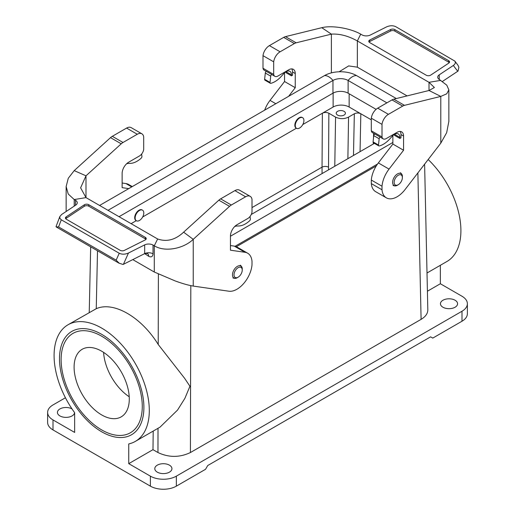 <?xml version="1.0" encoding="UTF-8"?>
<svg xmlns="http://www.w3.org/2000/svg" width="515" height="515" viewBox="0 0 515 515"><rect width="100%" height="100%" fill="white"/><g stroke="black" fill="none" stroke-linecap="round" stroke-linejoin="round"><path stroke-width="0.77" d="M153.206 431.074L152.981 449.666L157.957 452.537C168.778 457.648 179.6 457.648 190.415 452.537L421.096 319.358C425.551 316.693 427.791 313.513 427.817 309.818L425.841 219.886M236.372 246.724L376.253 165.959M136.256 220.69L131.106 223.665M136.192 220.632A6.122 3.534 -60 0 1 135.96 220.517A6.122 3.534 -60 0 1 135.96 213.455A6.122 3.534 -60 0 1 142.082 209.92A6.122 3.534 -60 0 1 142.294 210.062M296.389 128.235L142.661 216.989M296.325 128.184A6.122 3.534 -60 0 1 296.099 128.068A6.122 3.534 -60 0 1 296.099 120.999A6.122 3.534 -60 0 1 302.215 117.465A6.122 3.534 -60 0 1 302.427 117.607M349.144 93.782L349.144 107.023L360.828 113.77C358.665 112.746 356.502 112.746 354.339 113.77L348.552 117.111C344.22 119.158 339.894 119.158 335.568 117.111L328.86 113.242C326.69 112.219 324.527 112.219 322.364 113.242L302.794 124.54M252.009 207.584L322.042 167.15L322.364 113.242L333.128 107.023L333.128 93.099M65.437 397.76L53.006 404.938A18.36 10.603 0 0 0 47.625 412.431A18.36 10.603 0 0 0 53.006 419.931L74.643 432.42L74.643 412.689A67.33 38.87 -120 0 1 68.032 324.765A67.33 38.87 -120 0 1 135.355 363.635A67.33 38.87 -120 0 1 135.355 441.381A67.33 38.87 -120 0 1 128.744 443.924L128.744 463.655L150.386 476.15A18.36 10.603 180 0 0 176.349 476.15L176.349 486.147A18.36 10.603 180 0 1 150.386 486.147L150.386 476.15M53.006 419.931L53.006 429.922L150.386 486.147M101.693 334.344L101.693 334.344A59.676 34.454 60 0 1 143.891 407.436A59.676 34.454 60 0 1 101.693 431.795A59.676 34.454 60 0 1 59.495 358.71A59.676 34.454 60 0 1 101.693 334.344M427.006 272.995L446.969 261.472A67.33 38.87 -120 0 0 428.177 159.528M467.375 303.741L467.375 313.732A18.36 10.603 180 0 1 461.994 321.231L461.994 311.234A18.36 10.603 180 0 0 467.375 303.741A18.36 10.603 180 0 0 461.994 296.241L440.357 283.746L440.357 265.289M322.068 173.587L322.042 167.15C324.205 166.165 326.368 166.165 328.531 167.156L328.544 169.847M97.515 250.792L96.247 308.704C113.545 300.979 141.348 317.028 158.221 344.484L184.518 378.171L189.938 386.256L184.898 398.333L177.553 410.062L160.023 427.141L135.355 441.381M96.247 308.704L68.032 324.765M74.553 412.567A8.568 4.944 180 0 1 65.868 417.382A8.568 4.944 180 0 1 57.423 412.431A8.568 4.944 180 0 1 62.688 407.867A8.568 4.944 180 0 1 72.01 408.916M152.981 449.666L128.744 463.655M461.994 311.234L176.349 476.15M440.357 283.746L427.411 291.226M169.429 465.154A8.568 4.944 180 0 1 171.939 468.656A8.568 4.944 180 0 1 163.364 473.6A8.568 4.944 180 0 1 154.796 468.656A8.568 4.944 180 0 1 160.088 464.086A8.568 4.944 180 0 1 169.429 465.154M455.073 300.239A8.568 4.944 180 0 1 457.577 303.741A8.568 4.944 180 0 1 449.009 308.685A8.568 4.944 180 0 1 440.441 303.741A8.568 4.944 180 0 1 445.733 299.17A8.568 4.944 180 0 1 455.073 300.239M461.994 321.231L432.78 338.098L430.617 336.849L207.732 465.528L205.562 469.281L176.349 486.147M53.006 429.922A18.36 10.603 180 0 1 47.625 422.429L47.625 412.431M371.309 119.821L360.828 113.77L360.056 151.655M349.144 107.023A11.324 6.541 0 0 0 333.128 107.023M344.059 111.337A4.59 2.652 0 0 0 339.057 110.764A4.59 2.652 0 0 0 336.224 113.21A4.59 2.652 0 0 0 340.814 115.862A4.59 2.652 0 0 0 345.404 113.21A4.59 2.652 0 0 0 344.059 111.337M299.595 128.016A6.122 3.534 -60 0 1 296.537 128.319A6.122 3.534 -60 0 1 296.537 121.25A6.122 3.534 -60 0 1 302.659 117.723A6.122 3.534 -60 0 1 303.593 122.621A6.122 3.534 -60 0 1 299.595 128.016M398.262 175.235A5.813 3.354 120 0 0 394.149 182.355A5.813 3.354 120 0 0 398.262 184.731A5.813 3.354 120 0 0 402.37 177.611A5.813 3.354 120 0 0 398.262 175.235M99.582 205.459L324.527 75.589A22.647 13.075 0 0 1 356.554 75.589A12.244 7.068 120 0 0 348.114 80.462L348.114 93.189L376.092 109.341M348.114 93.189A10.712 6.186 0 0 0 332.967 93.189L119.042 216.699M235.091 246.273L377.534 164.034M230.45 236.224L392.874 142.455M251.249 214.472L374.411 143.37M386.907 102.858L348.114 80.462A10.712 6.186 0 0 0 332.967 80.462L108.021 210.332M356.554 75.589L396.325 98.552M238.123 267.691A5.813 3.354 120 0 0 234.016 274.81A5.813 3.354 120 0 0 238.123 277.186A5.813 3.354 120 0 0 242.237 270.06A5.813 3.354 120 0 0 238.123 267.691M139.462 220.472A6.122 3.534 -60 0 1 136.404 220.774A6.122 3.534 -60 0 1 136.404 213.706A6.122 3.534 -60 0 1 142.52 210.172A6.122 3.534 -60 0 1 143.46 215.077A6.122 3.534 -60 0 1 139.462 220.472M448.855 121.405L446.672 132.664L440.789 143.151L405.105 189.501A21.424 12.366 -60 0 1 386.366 197.85A21.424 12.366 -60 0 1 382.008 189.778L382.008 186.224A21.424 12.366 -60 0 1 389.05 169.1L403.567 150.245L403.567 136.069A9.18 5.298 120 0 0 401.668 131.866A9.18 5.298 120 0 0 397.078 132.323L386.256 138.567A6.122 3.534 -60 0 1 383.199 138.876A6.122 3.534 -60 0 1 382.008 136.971L382.008 124.373A9.18 5.298 -60 0 1 388.419 114.33L402.691 106.096A9.18 5.298 -60 0 1 404.481 105.35L440.789 96.408L446.737 93.814L448.855 89.848L446.782 85.175L439.533 79.645A6.122 3.534 180 0 1 437.737 77.147A6.122 3.534 180 0 1 439.244 74.829L453.335 65.469C455.305 64.047 455.801 62.585 454.835 61.098L395.752 26.677C392.977 25.383 389.9 25.454 386.533 26.902L370.324 35.039A6.122 3.534 0 0 1 361.981 34.872L360.719 34.145C350.258 28.145 331.583 25.132 321.772 27.694L331.383 34.138L296.157 42.809A9.18 5.298 120 0 0 294.368 43.556L280.096 51.796A9.18 5.298 120 0 0 273.684 61.832L262.991 55.659A9.18 5.298 -60 0 1 269.403 45.616L280.096 51.796M399.904 138.451L399.904 137.454L394.496 134.331L394.496 135.329L399.904 138.451L400.985 137.827L400.985 134.582A9.18 5.298 120 0 0 400.194 131.447M266.3 71.385L264.176 70.156A6.122 3.534 -60 0 1 262.991 68.257L273.684 74.43A6.122 3.534 120 0 0 274.875 76.336A6.122 3.534 120 0 0 277.933 76.033L288.754 69.783A9.18 5.298 -60 0 1 293.344 69.332A9.18 5.298 -60 0 1 295.25 73.536L295.25 87.705L288.606 96.331M291.458 75.847L291.458 74.842L286.05 71.72L286.05 72.718L291.458 75.847L292.539 75.222L292.539 71.971A9.18 5.298 120 0 0 291.786 68.901M407.095 95.899L357.352 67.182L348.674 65.907L339.115 71.785M448.662 62.161L394.831 31.08A3.058 1.764 0 0 0 390.66 30.99L390.66 29.516A3.058 1.764 0 0 1 394.831 29.6L448.662 60.68L448.662 62.161A3.058 1.764 180 0 1 449.28 62.669M390.66 30.99L369.822 41.451A3.058 1.764 0 0 0 369.049 42.043M321.772 27.694L285.465 36.636A9.18 5.298 120 0 0 283.675 37.376L269.403 45.616M264.659 110.152A21.424 12.366 -60 0 1 270.034 100.386L284.55 81.525L284.55 72.834M262.991 68.257L262.991 55.659M273.684 74.43L273.684 61.832M284.55 81.525L295.25 87.705M291.458 74.842A7.648 4.416 120 0 0 289.874 71.34A7.648 4.416 120 0 0 283.765 73.626L281.396 76.265A21.424 12.366 -60 0 1 271.077 83.269L270.839 83.333A1.532 0.882 -60 0 1 270.356 83.288L264.942 80.166A1.532 0.882 -60 0 1 264.633 79.297L265.315 73.033A1.532 0.882 -60 0 1 266.358 71.347L271.766 74.469A6.122 3.534 120 0 0 272.171 74.772L274.875 76.336M454.835 61.098L457.932 65.186L458.897 67.265L458.035 71.083L442.469 81.428M331.383 72.879L331.383 34.138C339.597 33.623 348.249 35.895 357.352 40.943L360.719 34.145M357.352 67.182L357.352 40.943L429.008 82.316L440.789 80.372M390.66 29.516L369.822 39.97A3.058 1.764 0 0 0 368.766 41.303A3.058 1.764 0 0 0 369.661 42.552L426.22 75.209A3.058 1.764 180 0 0 430.695 75.119L448.81 63.088A3.058 1.764 180 0 0 449.556 61.929A3.058 1.764 180 0 0 448.662 60.68M382.008 124.373L371.309 118.199A9.18 5.298 -60 0 1 377.727 108.156L391.992 99.916A9.18 5.298 -60 0 1 393.782 99.176L429.008 90.498L440.789 96.408L440.789 143.151M386.366 197.85L375.667 191.677A21.424 12.366 -60 0 1 371.309 183.597L382.008 189.778M382.008 186.224L371.309 180.05L371.309 183.597M371.309 180.05A21.424 12.366 -60 0 1 378.351 162.927L392.874 144.065L392.874 135.554M374.746 133.997L372.5 132.696A6.122 3.534 -60 0 1 371.309 130.797L382.008 136.971M371.309 118.199L371.309 130.797M392.874 144.065L403.567 150.245M399.904 137.454A7.648 4.416 120 0 0 398.32 133.952A7.648 4.416 120 0 0 392.211 136.237L389.842 138.876A21.424 12.366 -60 0 1 379.516 145.88L379.285 145.945A1.532 0.882 -60 0 1 378.795 145.899L373.388 142.777A1.532 0.882 -60 0 1 373.079 141.902L373.761 135.645A1.532 0.882 -60 0 1 374.804 133.958L380.212 137.08A6.122 3.534 120 0 0 380.617 137.383L383.199 138.876M429.008 82.316L434.39 87.511L429.008 90.498L429.008 82.316M270.356 83.288A1.532 0.882 -60 0 1 270.047 82.419L270.723 76.156A1.532 0.882 -60 0 1 271.766 74.469M378.795 145.899A1.532 0.882 -60 0 1 378.493 145.03L379.169 138.767A1.532 0.882 -60 0 1 380.212 137.08M132.78 259.611L154.281 272.023L175.049 280.881C182.291 283.546 188.355 285.278 193.228 286.076L228.918 291.22A21.424 12.366 120 0 0 252.009 264.826L252.009 261.279A21.424 12.366 120 0 0 247.651 253.2A21.424 12.366 120 0 0 244.966 252.286L230.45 250.193L230.45 236.018A9.18 5.298 -60 0 1 236.945 224.778L247.76 218.527A6.122 3.534 120 0 0 252.009 212.026L252.009 199.421A9.18 5.298 120 0 0 250.187 196.337A9.18 5.298 120 0 0 245.597 196.788L234.904 190.614A9.18 5.298 -60 0 1 239.494 190.157L250.187 196.337M145.951 239.366A3.058 1.764 0 0 0 145.339 238.851L88.78 206.2L88.78 204.719L145.339 237.376A3.058 1.764 0 0 1 146.234 238.625A3.058 1.764 0 0 1 145.179 239.958L124.34 250.412A3.058 1.764 0 0 1 120.169 250.329L66.338 219.248A3.058 1.764 180 0 1 65.444 218A3.058 1.764 180 0 1 66.19 216.841L84.306 204.809A3.058 1.764 180 0 1 88.78 204.719M65.72 218.74A3.058 1.764 180 0 1 66.19 218.321L84.306 206.29A3.058 1.764 180 0 1 88.78 206.2M193.228 286.076L193.228 239.34L183.617 232.175C175.403 239.874 166.751 242.147 157.648 238.986L154.281 245.784C164.742 252.389 183.417 248.816 193.228 239.34L229.536 206.354A9.18 5.298 -60 0 1 231.325 205.028L245.597 196.788M128.769 188.612L122.126 187.653L122.126 173.484A9.18 5.298 -60 0 1 128.621 162.238L139.443 155.987A6.122 3.534 120 0 0 143.691 149.485L143.691 136.887A9.18 5.298 120 0 0 141.87 133.797L131.171 127.623A9.18 5.298 120 0 0 126.581 128.074L112.309 136.314A9.18 5.298 120 0 0 110.519 137.64L74.212 170.62L68.263 178.287L66.145 186.552L68.218 193.994L74.212 199.556L74.212 206.129M132.278 186.584L128.634 184.486A21.424 12.366 120 0 0 125.95 183.572L122.126 183.018M154.281 272.023L154.281 245.784L153.019 245.063A6.122 3.534 0 0 0 144.676 244.889L144.676 253.638A6.122 3.534 180 0 1 144.696 253.625A6.122 3.534 180 0 1 144.689 253.631L148.681 256.296A6.122 3.534 120 0 0 147.651 253.657M148.681 256.296L149.228 256.573C151.565 257.358 152.826 256.438 153.019 253.805L153.019 245.063M144.663 253.644L144.683 253.631A6.122 3.534 180 0 1 153.019 253.805M118.811 263.088L123.04 264.485A8.523 4.925 0 0 0 123.4 264.317L144.355 253.798M144.676 244.889L128.467 253.026C125.1 254.474 122.023 254.545 119.248 253.251L61.279 219.783L59.862 218.334L59.83 216.545L56.051 226.568M183.617 232.175L218.843 200.174A9.18 5.298 -60 0 1 220.632 198.854L234.904 190.614M230.45 245.558L234.274 246.112A21.424 12.366 -60 0 1 236.958 247.026L247.651 253.2M75.467 205.292L75.467 200.284L74.212 199.556L85.992 197.612L80.61 187.821L85.992 175.815L74.212 170.62M56.058 226.555L56.212 226.948M56.103 226.838L58.581 226.941L61.279 219.783M119.306 263.326L116.139 260.172L58.581 226.941M157.648 238.986L85.992 197.612L85.992 175.815L121.218 143.814L110.519 137.64M75.467 200.284A6.122 3.534 180 0 1 77.263 202.781A6.122 3.534 180 0 1 75.757 205.099L61.665 214.465L59.83 216.545M141.87 133.797A9.18 5.298 120 0 0 137.273 134.254L123.008 142.488A9.18 5.298 120 0 0 121.218 143.814M234.563 226.671A7.648 4.416 -60 0 1 236.649 226.046L239.012 225.956A21.424 12.366 120 0 0 249.337 221.038L249.569 220.832A1.532 0.882 120 0 0 250.367 219.004L250.052 216.455M126.497 163.873A7.648 4.416 -60 0 1 128.203 163.442L130.565 163.345A21.424 12.366 120 0 0 140.891 158.427L141.129 158.221A1.532 0.882 120 0 0 141.921 156.393L141.631 154.043M101.693 414.929A39.018 22.525 60 0 1 76.201 380.546A39.018 22.525 60 0 1 82.188 349.279A39.018 22.525 60 0 1 121.205 371.811A39.018 22.525 60 0 1 121.205 416.86A39.018 22.525 60 0 1 101.693 414.929M103.599 352.389A39.018 22.525 -120 0 0 129.22 396.762M101.693 429.922A57.384 33.127 60 0 1 64.208 379.362A57.384 33.127 60 0 1 73.001 333.379A57.384 33.127 60 0 1 130.385 366.506A57.384 33.127 60 0 1 130.385 432.767A57.384 33.127 60 0 1 101.693 429.922M190.82 285.632L190.415 452.537M421.096 319.358L417.877 172.911M334.776 166.248L335.568 117.111M328.86 113.242L328.531 167.156M158.221 344.484L158.388 273.993M157.957 452.537L158.015 428.293M348.552 117.111L347.882 158.684M353.483 155.446L354.339 113.77M402.37 177.611L402.37 176.729A6.895 3.985 120 0 0 397.496 173.909A6.895 3.985 120 0 0 392.617 182.355A6.895 3.985 120 0 0 397.496 185.175L398.262 184.731M324.527 75.589A12.244 7.068 60 0 1 332.967 80.462L332.967 93.189M242.237 270.06L242.237 269.178A6.895 3.985 120 0 0 237.364 266.364A6.895 3.985 120 0 0 232.484 274.81A6.895 3.985 120 0 0 237.364 277.624L238.123 277.186M400.985 134.582L403.567 136.069M292.539 71.971L295.25 73.536M294.368 43.556L283.675 37.376M285.465 36.636L296.157 42.809M275.808 103.721L270.034 100.386M369.822 39.97L369.822 41.451M394.831 29.6L394.831 31.08M453.335 65.469L457.738 71.289M439.244 79.465L439.244 74.829M377.727 108.156L388.419 114.33M402.691 106.096L391.992 99.916M393.782 99.176L404.481 105.35M389.05 169.1L378.351 162.927M264.633 79.297L270.047 82.419M265.315 73.033L270.723 76.156M373.079 141.902L378.493 145.03M373.761 135.645L379.169 138.767M123.4 264.317L128.467 253.026M220.632 198.854L231.325 205.028M229.536 206.354L218.843 200.174M234.274 246.112L244.966 252.286M116.139 260.172L119.248 253.251M145.339 238.851L145.339 237.376M125.95 183.572L131.724 186.906M137.273 134.254L126.581 128.074M112.309 136.314L123.008 142.488M66.19 216.841L66.19 218.321M84.306 206.29L84.306 204.809M424.611 164.156L425.847 220.163M89.23 312.521L90.672 246.84M373.645 133.359L373.491 138.091M373.343 142.745L373.304 144.007M302.659 117.723L302.215 117.465M296.537 128.319L296.099 128.068M393.054 185.458C394.799 186.153 396.28 186.057 397.496 185.175M400.4 172.737C401.874 173.903 402.53 175.229 402.37 176.729M232.922 277.913C234.666 278.609 236.14 278.512 237.364 277.624M240.267 265.193C241.741 266.352 242.398 267.684 242.237 269.178M142.52 210.172L142.082 209.92M136.404 220.774L135.96 220.517M448.855 121.572L448.855 89.848M144.406 253.773C143.344 253.753 147.49 253.161 147.689 253.676L147.612 253.625M56.244 226.967L118.708 263.023M66.145 211.485L66.145 186.552"/></g></svg>
